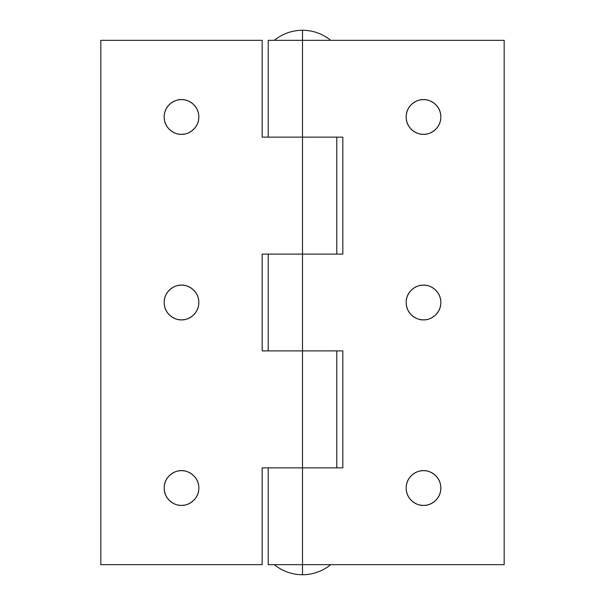 <?xml version="1.0" encoding="UTF-8"?>
<svg xmlns="http://www.w3.org/2000/svg" width="605" height="605" viewBox="0 0 605 605"><rect width="100%" height="100%" fill="white"/><g stroke="black" fill="none" stroke-linecap="round" stroke-linejoin="round"><path stroke-width="0.91" d="M274.269 40.331C282.52 33.729 291.928 30.363 302.5 30.25L302.5 40.331L302.5 30.25C291.928 30.363 282.52 33.729 274.269 40.331M302.5 574.75C291.928 574.637 282.52 571.271 274.269 564.669C282.52 571.271 291.928 574.637 302.5 574.75C313.072 574.637 322.48 571.271 330.731 564.669C322.48 571.271 313.072 574.637 302.5 574.75L302.5 564.669L302.5 574.75M330.731 40.331C322.48 33.729 313.072 30.363 302.5 30.25C313.072 30.363 322.48 33.729 330.731 40.331M423.5 505.379C418.426 506.075 406.394 500.872 406.159 488.031C406.394 475.197 418.426 469.994 423.5 470.69C428.287 470.69 432.378 472.384 435.766 475.772C439.147 479.16 440.841 483.244 440.841 488.031C440.841 492.825 439.147 496.909 435.766 500.297C432.378 503.685 428.287 505.379 423.5 505.379C418.713 505.379 414.622 503.685 411.234 500.297C407.853 496.909 406.159 492.825 406.159 488.031C406.159 483.244 407.853 479.16 411.234 475.772C414.622 472.384 418.713 470.69 423.5 470.69C428.574 469.994 440.606 475.197 440.841 488.031C440.606 500.872 428.574 506.075 423.5 505.379C418.713 505.379 414.622 503.685 411.234 500.297M423.5 285.159C428.574 284.456 440.606 289.666 440.841 302.5C440.606 315.334 428.574 320.544 423.5 319.841C418.426 320.544 406.394 315.334 406.159 302.5C406.394 289.666 418.426 284.456 423.5 285.159C428.287 285.159 432.378 286.853 435.766 290.234C439.147 293.622 440.841 297.713 440.841 302.5C440.841 307.287 439.147 311.378 435.766 314.766C432.378 318.147 428.287 319.841 423.5 319.841C418.713 319.841 414.622 318.147 411.234 314.766C407.853 311.378 406.159 307.287 406.159 302.5C406.159 297.713 407.853 293.622 411.234 290.234C414.622 286.853 418.713 285.159 423.5 285.159C418.713 285.159 414.622 286.853 411.234 290.234M423.5 134.31C418.426 135.006 406.394 129.803 406.159 116.969C406.394 104.128 418.426 98.925 423.5 99.621C428.287 99.621 432.378 101.315 435.766 104.703C439.147 108.091 440.841 112.175 440.841 116.969C440.841 121.756 439.147 125.84 435.766 129.228C432.378 132.616 428.287 134.31 423.5 134.31C418.713 134.31 414.622 132.616 411.234 129.228C407.853 125.84 406.159 121.756 406.159 116.969C406.159 112.175 407.853 108.091 411.234 104.703C414.622 101.315 418.713 99.621 423.5 99.621C428.574 98.925 440.606 104.128 440.841 116.969C440.606 129.803 428.574 135.006 423.5 134.31M268.219 564.669L268.219 467.869L268.219 564.669L504.169 564.669L504.169 40.331L302.5 40.331L302.5 137.131L342.831 137.131L342.831 254.1L302.5 254.1L302.5 350.9L342.831 350.9L342.831 467.869L302.5 467.869L302.5 564.669L302.5 467.869L342.831 467.869L342.831 350.9L302.5 350.9L302.5 254.1L342.831 254.1L342.831 137.131L302.5 137.131L302.5 40.331L268.219 40.331L268.219 137.131L268.219 40.331L504.169 40.331L504.169 564.669L268.219 564.669M268.219 350.9L268.219 254.1L268.219 350.9M435.766 314.766C439.147 311.378 440.841 307.287 440.841 302.5M435.766 104.703C432.378 101.315 428.287 99.621 423.5 99.621M181.5 505.379C176.426 506.075 164.394 500.872 164.159 488.031C164.394 475.197 176.426 469.994 181.5 470.69C186.287 470.69 190.378 472.384 193.766 475.772C197.147 479.16 198.841 483.244 198.841 488.031C198.841 492.825 197.147 496.909 193.766 500.297C190.378 503.685 186.287 505.379 181.5 505.379C176.713 505.379 172.622 503.685 169.234 500.297C165.853 496.909 164.159 492.825 164.159 488.031C164.159 483.244 165.853 479.16 169.234 475.772C172.622 472.384 176.713 470.69 181.5 470.69C186.574 469.994 198.606 475.197 198.841 488.031C198.606 500.872 186.574 506.075 181.5 505.379M181.5 319.841C176.426 320.544 164.394 315.334 164.159 302.5C164.394 289.666 176.426 284.456 181.5 285.159C186.287 285.159 190.378 286.853 193.766 290.234C197.147 293.622 198.841 297.713 198.841 302.5C198.841 307.287 197.147 311.378 193.766 314.766C190.378 318.147 186.287 319.841 181.5 319.841C176.713 319.841 172.622 318.147 169.234 314.766C165.853 311.378 164.159 307.287 164.159 302.5C164.159 297.713 165.853 293.622 169.234 290.234C172.622 286.853 176.713 285.159 181.5 285.159C186.574 284.456 198.606 289.666 198.841 302.5C198.606 315.334 186.574 320.544 181.5 319.841M181.5 134.31C176.426 135.006 164.394 129.803 164.159 116.969C164.394 104.128 176.426 98.925 181.5 99.621C186.287 99.621 190.378 101.315 193.766 104.703C197.147 108.091 198.841 112.175 198.841 116.969C198.841 121.756 197.147 125.84 193.766 129.228C190.378 132.616 186.287 134.31 181.5 134.31C176.713 134.31 172.622 132.616 169.234 129.228C165.853 125.84 164.159 121.756 164.159 116.969C164.159 112.175 165.853 108.091 169.234 104.703C172.622 101.315 176.713 99.621 181.5 99.621C186.574 98.925 198.606 104.128 198.841 116.969C198.606 129.803 186.574 135.006 181.5 134.31M302.5 137.131L302.5 254.1L302.5 137.131L262.169 137.131L262.169 40.331L100.831 40.331L100.831 564.669L262.169 564.669L262.169 467.869L302.5 467.869L302.5 350.9L302.5 467.869L262.169 467.869L262.169 564.669L100.831 564.669L100.831 40.331L262.169 40.331L262.169 137.131L302.5 137.131M302.5 350.9L262.169 350.9L262.169 254.1L302.5 254.1L262.169 254.1L262.169 350.9L302.5 350.9M193.766 104.703C190.378 101.315 186.287 99.621 181.5 99.621M336.781 254.1L336.781 137.131M336.781 467.869L336.781 350.9"/></g></svg>
